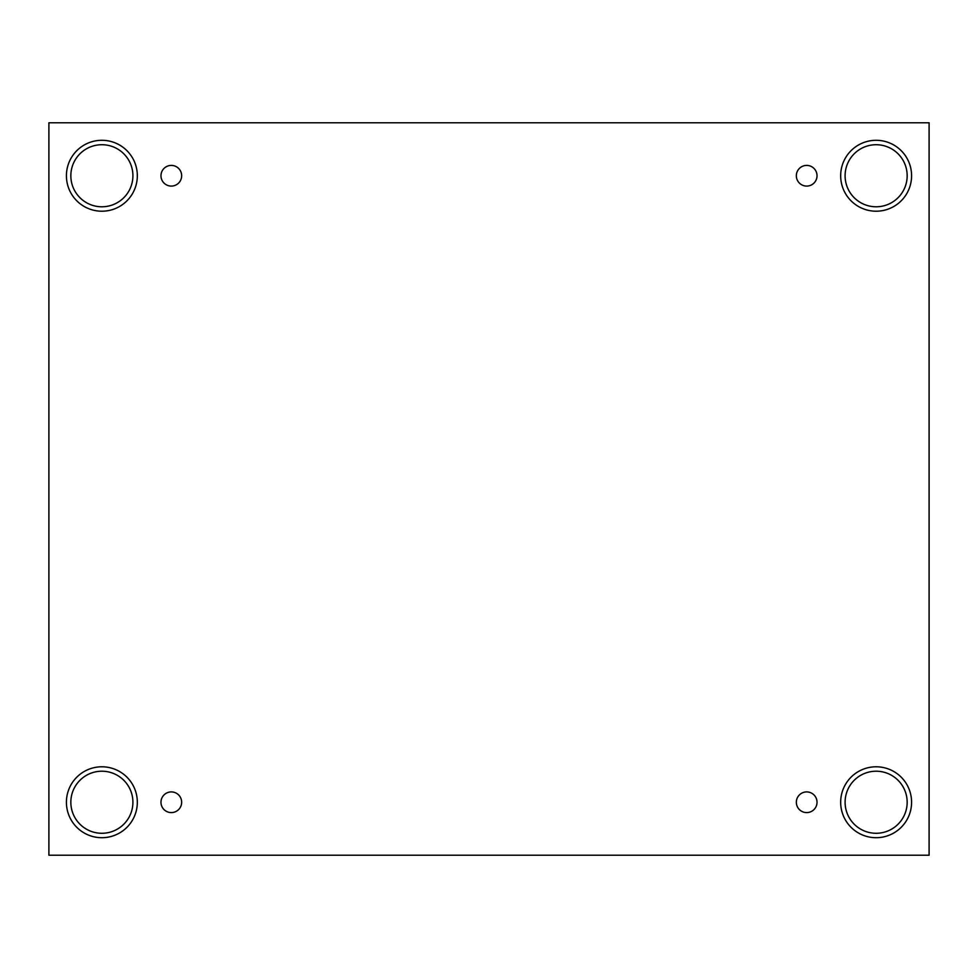 <?xml version="1.0" encoding="UTF-8"?>
<svg xmlns="http://www.w3.org/2000/svg" width="978" height="978" viewBox="0 0 978 978"><rect width="100%" height="100%" fill="white"/><g stroke="black" fill="none" stroke-linecap="round" stroke-linejoin="round"><path stroke-width="1.47" d="M929.1 122.776L48.9 122.776L48.9 855.224L929.1 855.224L929.1 122.776M171.321 812.596A10.342 10.342 0 0 1 162.36 797.082A10.342 10.342 0 0 1 180.27 797.082A10.342 10.342 0 0 1 171.321 812.596M806.679 812.596A10.342 10.342 0 0 1 797.73 797.082A10.342 10.342 0 0 1 815.64 797.082A10.342 10.342 0 0 1 806.679 812.596M806.679 186.089A10.342 10.342 0 0 1 797.73 170.575A10.342 10.342 0 0 1 815.64 170.575A10.342 10.342 0 0 1 806.679 186.089M171.321 186.089A10.342 10.342 0 0 1 162.36 170.575A10.342 10.342 0 0 1 180.27 170.575A10.342 10.342 0 0 1 171.321 186.089M876.129 837.706A35.465 35.465 0 0 1 845.42 784.515A35.465 35.465 0 0 1 906.838 784.515A35.465 35.465 0 0 1 876.129 837.706M101.871 837.706A35.465 35.465 0 0 1 71.162 784.515A35.465 35.465 0 0 1 132.58 784.515A35.465 35.465 0 0 1 101.871 837.706M101.871 211.211A35.465 35.465 0 0 1 71.162 158.02A35.465 35.465 0 0 1 132.58 158.02A35.465 35.465 0 0 1 101.871 211.211M876.129 211.211A35.465 35.465 0 0 1 845.42 158.02A35.465 35.465 0 0 1 906.838 158.02A35.465 35.465 0 0 1 876.129 211.211M845.102 175.747A31.027 31.027 0 0 1 891.643 148.876A31.027 31.027 0 0 1 891.643 202.629A31.027 31.027 0 0 1 845.102 175.747M70.844 175.747A31.027 31.027 0 0 1 117.384 148.876A31.027 31.027 0 0 1 117.384 202.629A31.027 31.027 0 0 1 70.844 175.747M70.844 802.253A31.027 31.027 0 0 1 117.384 775.371A31.027 31.027 0 0 1 117.384 829.124A31.027 31.027 0 0 1 70.844 802.253M845.102 802.253A31.027 31.027 0 0 1 891.643 775.371A31.027 31.027 0 0 1 891.643 829.124A31.027 31.027 0 0 1 845.102 802.253"/></g></svg>
